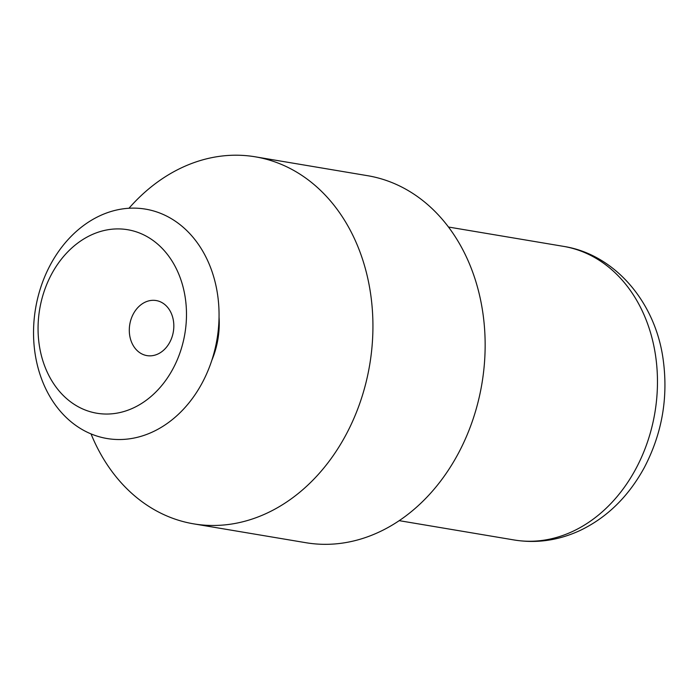 <?xml version="1.0" encoding="UTF-8"?>
<svg xmlns="http://www.w3.org/2000/svg" width="700" height="700" viewBox="0 0 700 700"><rect width="100%" height="100%" fill="white"/><g stroke="black" fill="none" stroke-linecap="round" stroke-linejoin="round"><path stroke-width="1.05" d="M156.31 300.571A27.912 22.085 -80.5 0 0 156.188 300.554A27.912 22.085 -80.5 0 0 129.78 324.415A27.912 22.085 -80.5 0 0 146.939 355.609A27.912 22.085 -80.5 0 0 173.329 331.817A27.912 22.085 -80.5 0 0 156.31 300.571M128.117 229.793A93.039 73.614 -80.5 0 0 41.571 356.3A93.039 73.614 -80.5 0 0 167.16 378.341A93.039 73.614 -80.5 0 0 128.117 229.793M146.107 209.23A116.305 92.024 -80.5 0 0 37.922 367.36A116.305 92.024 -80.5 0 0 194.906 394.914A116.305 92.024 -80.5 0 0 146.107 209.23M91.035 433.912A186.086 147.236 -80.5 0 0 193.664 523.854A186.086 147.236 -80.5 0 0 369.618 365.269A186.086 147.236 -80.5 0 0 256.183 156.975A186.086 147.236 -80.5 0 0 255.351 156.826A186.086 147.236 -80.5 0 0 128.957 208.268M193.664 523.854L305.882 542.71A186.086 147.236 -80.5 0 0 481.836 384.134A186.086 147.236 -80.5 0 0 368.401 175.831A186.086 147.236 -80.5 0 0 367.57 175.691L255.351 156.826M211.89 360.159A76.361 60.419 -80.5 0 0 219.065 317.485M563.404 246.348L564.165 246.479C613.742 254.406 654.657 300.562 662.97 358.146C668.535 396.804 662.253 433.396 644.114 467.941C628.364 496.589 607.154 517.37 580.484 530.294C558.784 540.418 536.646 543.637 514.054 539.962A148.864 117.784 -80.5 0 0 654.815 413.096A148.864 117.784 -80.5 0 0 564.069 246.461A148.864 117.784 -80.5 0 0 563.404 246.348L448.525 227.036M514.054 539.962L399.175 520.651"/></g></svg>
